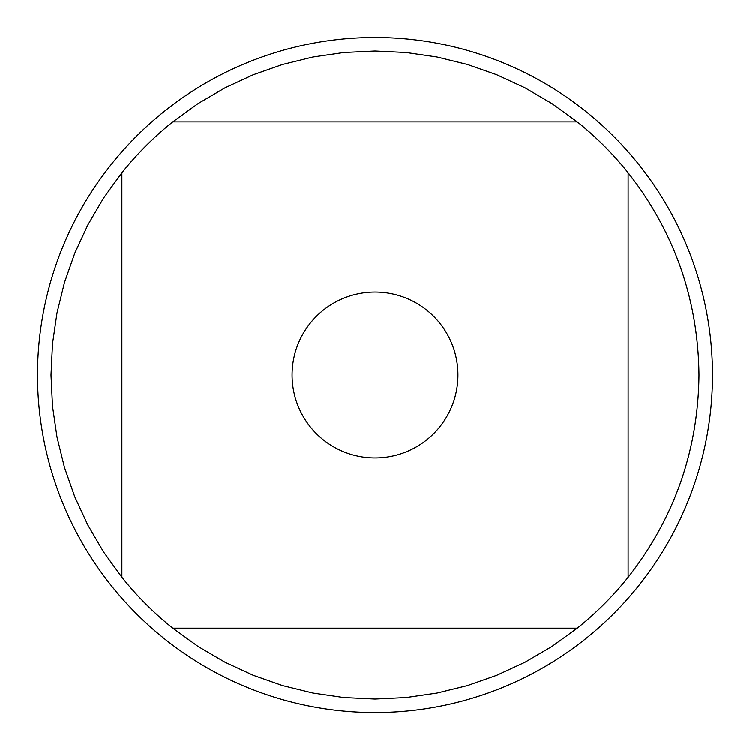 <?xml version="1.0" encoding="UTF-8"?>
<svg xmlns="http://www.w3.org/2000/svg" width="750" height="750" viewBox="0 0 750 750"><rect width="100%" height="100%" fill="white"/><g stroke="black" fill="none" stroke-linecap="round" stroke-linejoin="round"><path stroke-width="1.12" d="M712.5 375A337.5 337.5 0 0 1 375 712.5A337.5 337.5 0 0 1 37.5 375A337.5 337.5 0 0 1 375 37.5A337.5 337.5 0 0 1 712.5 375M457.931 375A82.931 82.931 0 0 0 310.209 323.231A82.931 82.931 0 0 0 347.578 453.263A82.931 82.931 0 0 0 457.931 375M577.247 121.875L551.972 103.603L525.056 87.844L496.744 74.747L467.316 64.425L437.016 56.991L406.153 52.5L375 51L343.847 52.5L312.984 56.991L282.684 64.425L253.256 74.747L224.944 87.844L198.028 103.603L172.753 121.875A324 324 0 0 0 121.875 172.753L103.603 198.028L87.844 224.944L74.747 253.256L64.425 282.684L56.991 312.984L52.5 343.847L51 375L52.5 406.153L56.991 437.016L64.425 467.316L74.747 496.744L87.844 525.056L103.603 551.972L121.875 577.247A324 324 0 0 0 172.753 628.125L198.028 646.397L224.944 662.156L253.256 675.253L282.684 685.575L312.984 693.009L343.847 697.5L375 699L406.153 697.5L437.016 693.009L467.316 685.575L496.744 675.253L525.056 662.156L551.972 646.397L577.247 628.125A324 324 0 0 0 628.125 577.247L628.125 172.753A324 324 0 0 0 577.247 121.875L172.753 121.875M121.875 172.753L121.875 577.247M172.753 628.125L577.247 628.125M628.125 577.247C674.559 517.828 698.184 450.413 699 375C698.184 299.587 674.559 232.172 628.125 172.753"/></g></svg>

